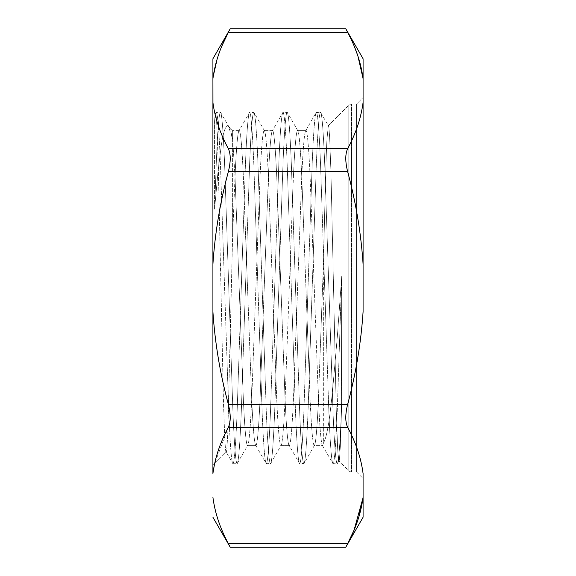 <?xml version="1.0" encoding="UTF-8"?>
<svg xmlns="http://www.w3.org/2000/svg" width="576" height="576" viewBox="0 0 576 576"><rect width="100%" height="100%" fill="white"/><g stroke="black" fill="none" stroke-linecap="round" stroke-linejoin="round"><path stroke-width="0.43" stroke-dasharray="2.88 2.16" d="M338.868 460.843C339.142 463.104 339.624 458.359 340.308 446.609L341.726 403.632L340.308 446.609C339.624 458.359 339.142 463.104 338.868 460.843L348.79 470.765A3.938 3.938 0 0 0 351.576 471.917A3.938 3.938 0 0 1 348.79 470.765L348.79 105.235A3.938 3.938 0 0 1 351.576 104.083L351.576 471.917L351.576 104.083L356.508 104.083L363.082 97.51L363.082 478.49L356.508 471.917L356.508 104.083L356.508 471.917L351.576 471.917L356.508 471.917L356.508 104.083L351.576 104.083L351.576 471.917L351.576 104.083A3.938 3.938 0 0 0 348.79 105.235L348.79 470.765L338.868 460.843C338.587 461.758 338.162 457.207 337.579 447.192L336.283 410.551L330.998 173.614L329.652 137.563C329.026 127.915 328.572 123.97 328.291 125.734L348.79 105.235L328.464 125.77L320.53 112.291C319.14 113.062 317.75 130.219 316.361 163.757L308.016 412.243C306.626 445.781 305.237 462.938 303.847 463.709C302.458 462.938 301.068 445.781 299.678 412.243L291.334 163.757C289.944 130.219 288.554 113.062 287.165 112.291C285.775 113.062 284.378 130.219 282.989 163.757L274.651 412.243C273.262 445.781 271.872 462.938 270.475 463.709C269.086 462.938 267.696 445.781 266.306 412.243L257.969 163.757C256.572 130.219 255.182 113.062 253.793 112.291C252.403 113.062 251.014 130.219 249.624 163.757L241.279 412.243C239.89 445.781 238.5 462.938 237.11 463.709C235.721 462.938 234.331 445.781 232.942 412.243L224.597 163.757C223.207 130.219 221.818 113.062 220.428 112.291C219.038 113.062 217.649 130.219 216.252 163.757L214.567 209.124L217.937 172.627L221.314 145.08C222.912 135.497 223.466 133.639 224.892 129.262C226.332 125.87 227.513 124.834 228.434 126.158L232.625 139.14L235.022 176.53L232.625 236.11L227.801 432.914C226.994 447.919 226.469 454.298 226.217 452.059L212.918 465.35L212.918 110.65L215.64 113.364C215.914 112.435 216.346 117.036 216.922 127.152L218.225 164.117L223.51 403.69L224.856 440.129C225.482 449.849 225.936 453.83 226.217 452.059L232.942 463.709C234.331 462.938 235.721 445.781 237.11 412.243L245.455 163.757C246.845 130.219 248.234 113.062 249.624 112.291C251.014 113.062 252.403 130.219 253.793 163.757L262.138 412.243C263.527 445.781 264.917 462.938 266.306 463.709C267.696 462.938 269.086 445.781 270.475 412.243L278.82 163.757C280.21 130.219 281.599 113.062 282.989 112.291C284.378 113.062 285.775 130.219 287.165 163.757L295.502 412.243C296.892 445.781 298.289 462.938 299.678 463.709C301.068 462.938 302.458 445.781 303.847 412.243L312.192 163.757C313.582 130.219 314.971 113.062 316.361 112.291C317.75 113.062 319.14 130.219 320.53 163.757L328.874 412.243C330.264 445.781 331.654 462.938 333.043 463.709C334.433 462.938 335.822 445.781 337.212 412.243L341.726 276.214L337.45 335.189L332.914 386.734C332.021 396.547 329.479 419.393 328.457 424.296C326.837 433.98 325.246 440.035 323.669 442.447L322.618 445.644L322.33 445.392L333.043 463.709C331.654 462.938 330.264 445.781 328.874 412.243L320.53 163.757C319.14 130.219 317.75 113.062 316.361 112.291C314.971 113.062 313.582 130.219 312.192 163.757L303.847 412.243C302.458 445.781 301.068 462.938 299.678 463.709C298.289 462.938 296.892 445.781 295.502 412.243L287.165 163.757C285.775 130.219 284.378 113.062 282.989 112.291C281.599 113.062 280.21 130.219 278.82 163.757L270.475 412.243C269.086 445.781 267.696 462.938 266.306 463.709C264.917 462.938 263.527 445.781 262.138 412.243L253.793 163.757C252.403 130.219 251.014 113.062 249.624 112.291C248.234 113.062 246.845 130.219 245.455 163.757L237.11 412.243C235.721 445.781 234.331 462.938 232.942 463.709C231.552 462.938 230.155 445.781 228.766 412.243C230.155 445.781 231.552 462.938 232.942 463.709L237.11 463.709C238.5 462.938 239.89 445.781 241.279 412.243L249.624 163.757C251.014 130.219 252.403 113.062 253.793 112.291C255.182 113.062 256.572 130.219 257.969 163.757L266.306 412.243C267.696 445.781 269.086 462.938 270.475 463.709C271.872 462.938 273.262 445.781 274.651 412.243L282.989 163.757C284.378 130.219 285.775 113.062 287.165 112.291C288.554 113.062 289.944 130.219 291.334 163.757L299.678 412.243C301.068 445.781 302.458 462.938 303.847 463.709C305.237 462.938 306.626 445.781 308.016 412.243L316.361 163.757C317.75 130.219 319.14 113.062 320.53 112.291C321.919 113.062 323.309 130.219 324.698 163.757C323.309 130.219 321.919 113.062 320.53 112.291L316.102 112.522L305.935 130.356C304.538 131.047 303.149 146.441 301.759 176.53L293.422 399.47C292.032 429.559 290.635 444.953 289.246 445.644L299.678 463.709L304.106 463.478L314.273 445.644C315.662 444.953 317.052 429.559 318.442 399.47L310.104 176.53C308.714 146.441 307.325 131.047 305.935 130.356C307.325 131.047 308.714 146.441 310.104 176.53L318.442 399.47L323.669 256.421C325.094 191.218 326.189 152.266 326.959 139.565L328.291 125.734C328.572 123.97 329.026 127.915 329.652 137.563L330.998 173.614L336.283 410.551L337.579 447.192C338.162 457.207 338.587 461.758 338.868 460.843L339.034 460.829M357.358 521.539L354.089 530.042L345.78 547.2L347.616 543.679L228.384 543.679L230.22 547.2L212.918 517.241L212.918 497.383C214.978 512.95 220.133 528.379 228.384 543.679L230.22 547.2L228.384 543.679C220.133 528.379 214.978 512.95 212.918 497.383L212.918 517.241M213.012 472.788L212.918 311.861C214.978 342.994 220.133 373.86 228.384 404.46C230.832 414.389 230.832 421.978 228.384 427.219L214.574 463.694M228.384 171.54C220.111 202.262 214.956 233.129 212.918 264.139L212.918 102.485C214.978 118.051 220.133 133.481 228.384 148.781C230.832 154.051 230.832 161.633 228.384 171.54C230.832 161.633 230.832 154.051 228.384 148.781L347.616 148.781C355.889 133.416 361.044 117.986 363.082 102.485L363.082 264.139C361.022 233.006 355.867 202.14 347.616 171.54C345.168 161.611 345.168 154.022 347.616 148.781C345.168 154.022 345.168 161.611 347.616 171.54L228.384 171.54L347.616 171.54C355.867 202.14 361.022 233.006 363.082 264.139L363.082 102.485C361.044 117.986 355.889 133.416 347.616 148.781L228.384 148.781C220.133 133.481 214.978 118.051 212.918 102.485L212.918 473.515C214.956 458.014 220.111 442.584 228.384 427.219C230.832 421.978 230.832 414.389 228.384 404.46L347.616 404.46C355.889 373.738 361.044 342.871 363.082 311.861L363.082 473.515C361.022 457.949 355.867 442.519 347.616 427.219C345.168 421.949 345.168 414.367 347.616 404.46C345.168 414.367 345.168 421.949 347.616 427.219L228.384 427.219L347.616 427.219C355.867 442.519 361.022 457.949 363.082 473.515L363.082 311.861C361.044 342.871 355.889 373.738 347.616 404.46L228.384 404.46C220.133 373.86 214.978 342.994 212.918 311.861L212.918 264.139C214.956 233.129 220.111 202.262 228.384 171.54M354.089 45.958L347.616 32.321L228.384 32.321C230.832 27.655 230.832 27.655 228.384 32.321C230.832 27.655 230.832 27.655 228.384 32.321L228.132 32.789M221.911 45.958L218.642 54.461M218.102 56.038L212.918 78.617L212.918 58.759M357.898 519.962L363.082 497.383L363.082 517.241M357.898 56.038L357.358 54.461M212.918 78.617L212.918 102.485L212.918 78.617C212.918 52.315 212.918 52.315 212.918 78.617C214.956 63.115 220.111 47.678 228.384 32.321C230.832 27.655 230.832 27.655 228.384 32.321L347.616 32.321L345.78 28.8L347.616 32.321C355.867 47.621 361.022 63.05 363.082 78.617M363.082 497.383C363.082 523.685 363.082 523.685 363.082 497.383L363.082 473.515L363.017 497.873M363.082 97.51L363.082 478.49L363.082 97.51L356.508 104.083L356.508 471.917L363.082 478.49L363.082 97.51M322.618 445.644C321.228 444.953 319.838 429.559 318.442 399.47C317.052 429.559 315.662 444.953 314.273 445.644L322.618 445.644L323.669 442.447L323.669 256.421L318.442 399.47C319.838 429.559 321.228 444.953 322.618 445.644L314.273 445.644C312.883 444.953 311.494 429.559 310.104 399.47C311.494 429.559 312.883 444.953 314.273 445.644M272.563 130.356L264.218 130.356C262.829 131.047 261.439 146.441 260.05 176.53L251.712 399.47C250.315 429.559 248.926 444.953 247.536 445.644L255.881 445.644L247.536 445.644C246.146 444.953 244.757 429.559 243.367 399.47L235.022 176.53L232.625 139.14L232.625 130.356L239.198 130.356C240.588 131.047 241.978 146.441 243.367 176.53L251.712 399.47L243.367 176.53C241.978 146.441 240.588 131.047 239.198 130.356C237.809 131.047 236.412 146.441 235.022 176.53L243.367 399.47C244.757 429.559 246.146 444.953 247.536 445.644C248.926 444.953 250.315 429.559 251.712 399.47C253.102 429.559 254.491 444.953 255.881 445.644C257.27 444.953 258.66 429.559 260.05 399.47L268.394 176.53C269.784 146.441 271.174 131.047 272.563 130.356C273.953 131.047 275.342 146.441 276.732 176.53L285.077 399.47C283.687 429.559 282.298 444.953 280.908 445.644L289.246 445.644L280.908 445.644C279.518 444.953 278.129 429.559 276.732 399.47L268.394 176.53C267.005 146.441 265.615 131.047 264.218 130.356C265.615 131.047 267.005 146.441 268.394 176.53L260.05 399.47C258.66 429.559 257.27 444.953 255.881 445.644C254.491 444.953 253.102 429.559 251.712 399.47L260.05 176.53C261.439 146.441 262.829 131.047 264.218 130.356L272.563 130.356C271.174 131.047 269.784 146.441 268.394 176.53L276.732 399.47C278.129 429.559 279.518 444.953 280.908 445.644C282.298 444.953 283.687 429.559 285.077 399.47C286.466 429.559 287.856 444.953 289.246 445.644C287.856 444.953 286.466 429.559 285.077 399.47L276.732 176.53C275.342 146.441 273.953 131.047 272.563 130.356L282.989 112.291L287.417 112.522L297.59 130.356C298.98 131.047 300.37 146.441 301.759 176.53L310.104 399.47L301.759 176.53C300.37 146.441 298.98 131.047 297.59 130.356L305.935 130.356L297.59 130.356C296.201 131.047 294.811 146.441 293.422 176.53C294.811 146.441 296.201 131.047 297.59 130.356M255.881 445.644L266.306 463.709L270.734 463.478L280.908 445.644M239.198 130.356L232.625 130.356L232.625 236.11L235.022 176.53C236.412 146.441 237.809 131.047 239.198 130.356L249.624 112.291L254.052 112.522L264.218 130.356M215.64 113.364C215.374 112.45 215.014 115.063 214.567 121.205C215.014 115.063 215.374 112.45 215.64 113.364L212.918 110.65L212.918 465.35L212.918 110.65L212.918 465.35L226.217 452.059C225.936 453.83 225.482 449.849 224.856 440.129L223.51 403.69L218.225 164.117L216.922 127.152C216.346 117.036 215.914 112.435 215.64 113.364L215.474 113.414M226.217 452.059C226.469 454.298 226.994 447.919 227.801 432.914L232.625 236.11L232.625 130.356L228.434 126.158L232.625 130.356L232.625 139.14C230.839 130.86 229.435 126.533 228.434 126.158C227.513 124.834 226.332 125.87 224.892 129.262C223.466 133.639 222.912 135.497 221.314 145.08L217.937 172.627L214.567 209.124L214.567 121.205C215.158 115.229 215.726 112.262 216.252 112.291C217.649 113.062 219.038 130.219 220.428 163.757L228.766 412.243L220.428 163.757C219.038 130.219 217.649 113.062 216.252 112.291C215.726 112.262 215.158 115.229 214.567 121.205L214.567 209.124L216.252 163.757C217.649 130.219 219.038 113.062 220.428 112.291C221.818 113.062 223.207 130.219 224.597 163.757L232.942 412.243C234.331 445.781 235.721 462.938 237.11 463.709L247.536 445.644M215.474 113.422L216.252 112.291L220.68 112.522L229.09 127.066M328.291 125.734L326.959 139.565C326.189 152.266 325.094 191.218 323.669 256.421L323.669 442.447C325.246 440.035 326.837 433.98 328.457 424.296C329.479 419.393 332.021 396.547 332.914 386.734L337.45 335.189L341.726 276.214L341.388 412.243C339.998 445.781 338.602 462.938 337.212 463.709C335.822 462.938 334.433 445.781 333.043 412.243L324.698 163.757L333.043 412.243C334.433 445.781 335.822 462.938 337.212 463.709C338.602 462.938 339.998 445.781 341.388 412.243L341.726 276.214L337.212 412.243C335.822 445.781 334.433 462.938 333.043 463.709L337.212 463.709L339.012 460.814M285.077 399.47L293.422 176.53L285.077 399.47M228.384 543.679L347.616 543.679L345.78 547.2M289.246 445.644C290.635 444.953 292.032 429.559 293.422 399.47L301.759 176.53C303.149 146.441 304.538 131.047 305.935 130.356M348.79 470.765L348.79 105.235L348.79 470.765"/><path stroke-width="0.86" d="M212.918 517.241L230.22 547.2L345.78 547.2L347.616 543.679L228.384 543.679L230.22 547.2L345.78 547.2L363.082 517.241L363.082 473.515C361.044 458.014 355.889 442.584 347.616 427.219L228.384 427.219L347.616 427.219C345.168 421.978 345.168 414.389 347.616 404.46L228.384 404.46C230.832 414.367 230.832 421.949 228.384 427.219C220.133 442.519 214.978 457.949 212.918 473.515L212.918 311.861L212.918 473.515C214.978 457.949 220.133 442.519 228.384 427.219C230.832 421.949 230.832 414.367 228.384 404.46C220.111 373.738 214.956 342.871 212.918 311.861L212.918 102.485C214.956 117.986 220.111 133.416 228.384 148.781C220.111 133.416 214.956 117.986 212.918 102.485L212.918 264.139C214.978 233.006 220.133 202.14 228.384 171.54C230.832 161.611 230.832 154.022 228.384 148.781C230.832 154.022 230.832 161.611 228.384 171.54L347.616 171.54C355.889 202.262 361.044 233.129 363.082 264.139L363.082 102.485C361.022 118.051 355.867 133.481 347.616 148.781C345.168 154.051 345.168 161.633 347.616 171.54C345.168 161.633 345.168 154.051 347.616 148.781L228.384 148.781L347.616 148.781C355.867 133.481 361.022 118.051 363.082 102.485L363.082 311.861C361.022 342.994 355.867 373.86 347.616 404.46C345.168 414.389 345.168 421.978 347.616 427.219C355.889 442.584 361.044 458.014 363.082 473.515L363.082 497.383C361.022 512.95 355.867 528.379 347.616 543.679L354.089 530.042L363.017 497.873M214.574 463.694L213.012 472.788M212.947 102.672L212.918 78.617C214.978 63.05 220.133 47.621 228.384 32.321L347.616 32.321L345.78 28.8L230.22 28.8L212.918 58.759L212.926 102.492M228.132 32.789L221.911 45.958M218.642 54.461L218.102 56.038M357.358 521.539L357.898 519.962M363.082 78.617C361.044 63.115 355.889 47.678 347.616 32.321C355.889 47.678 361.044 63.115 363.082 78.617L363.082 102.485L363.082 58.759L345.78 28.8L363.082 58.759L363.082 78.617L357.898 56.038M357.358 54.461L354.089 45.958M345.78 28.8L347.616 32.321L228.384 32.321C230.832 27.655 230.832 27.655 228.384 32.321C220.133 47.621 214.978 63.05 212.918 78.617M228.384 543.679C220.111 528.322 214.956 512.885 212.918 497.383C214.956 512.885 220.111 528.322 228.384 543.679L347.616 543.679C355.867 528.379 361.022 512.95 363.082 497.383M212.918 264.139L212.918 311.861C214.956 342.871 220.111 373.738 228.384 404.46L347.616 404.46C355.867 373.86 361.022 342.994 363.082 311.861L363.082 264.139C361.044 233.129 355.889 202.262 347.616 171.54L228.384 171.54C220.133 202.14 214.978 233.006 212.918 264.139"/></g></svg>
